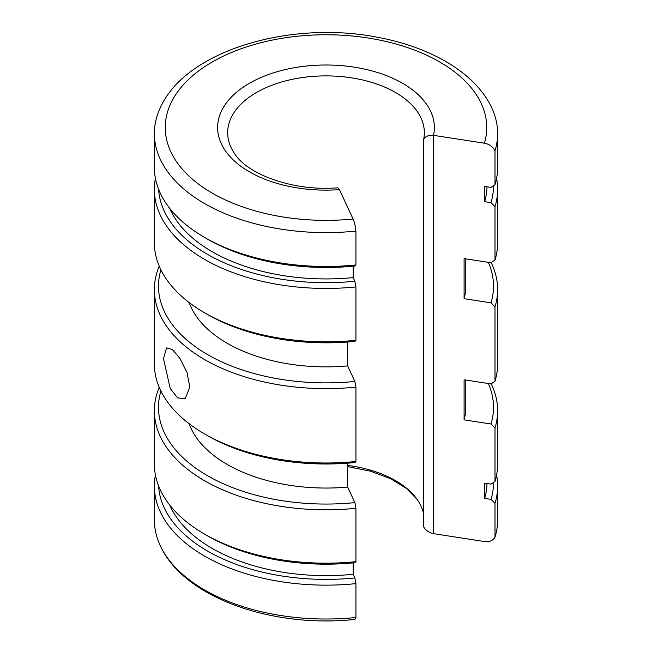 <?xml version="1.0" encoding="UTF-8"?>
<svg xmlns="http://www.w3.org/2000/svg" width="652" height="652" viewBox="0 0 652 652"><rect width="100%" height="100%" fill="white"/><g stroke="black" fill="none" stroke-linecap="round" stroke-linejoin="round"><path stroke-width="0.98" d="M163.522 358.657L170.205 388.462L177.556 397.875L185.176 398.788L189.846 387.06L186.994 372.471L180.009 358.494L172.291 349.496L166.505 347.907L163.522 358.657M497.631 486.058A171.631 99.088 0 0 1 494.998 503.344L494.998 537.207A171.631 99.088 0 0 0 497.631 519.921L497.631 486.058A171.631 99.088 0 0 0 496.571 475.072M154.369 486.058L154.369 519.921A171.631 99.088 0 0 0 161.769 548.707A171.631 99.088 0 0 0 204.638 589.995A171.631 99.088 0 0 0 355.935 617.493L355.935 583.63A171.631 99.088 0 0 1 204.638 556.123A171.631 99.088 0 0 1 154.369 486.058A171.631 99.088 0 0 1 155.429 475.072M497.631 410.719L497.631 464.094A171.631 99.088 180 0 1 494.998 481.38L494.998 428.005A171.631 99.088 0 0 0 497.631 410.719A171.631 99.088 0 0 0 491.184 383.816M207.556 535.846L204.638 534.159A171.631 99.088 180 0 0 355.935 561.665L354.867 562.725A167.507 96.708 180 0 1 207.556 535.846A167.507 96.708 180 0 1 207.548 535.846L204.638 534.159A171.631 99.088 180 0 1 154.369 464.094L154.369 410.719A171.631 99.088 0 0 0 204.638 480.785A171.631 99.088 0 0 0 355.935 508.291L354.867 502.611L347.655 487.077L347.655 463.173M159.227 387.312A171.631 99.088 0 0 0 154.369 410.719M497.631 289.537L497.631 363.914A171.631 99.088 180 0 1 494.998 381.2L494.998 306.823A171.631 99.088 0 0 0 497.631 289.537A171.631 99.088 0 0 0 491.184 262.634M207.556 435.658L204.638 433.979A171.631 99.088 180 0 0 355.935 461.486L354.867 462.545A167.507 96.708 180 0 1 207.556 435.666A167.507 96.708 180 0 1 207.548 435.658A167.507 96.708 180 0 1 207.556 435.658L204.638 433.979A171.631 99.088 180 0 1 154.369 363.914L154.369 289.537A171.631 99.088 0 0 0 204.638 359.602A171.631 99.088 0 0 0 355.935 387.109L354.867 381.436L347.655 365.894A139.781 80.701 180 0 1 227.165 343.237A139.781 80.701 180 0 1 189.113 302.504M159.227 266.13A171.631 99.088 0 0 0 154.369 289.537M497.631 189.357L497.631 242.731A171.631 99.088 180 0 1 494.998 260.018L494.998 206.635A171.631 99.088 0 0 0 497.631 189.357A171.631 99.088 0 0 0 496.571 178.371M207.556 314.484L204.638 312.797A171.631 99.088 180 0 0 355.935 340.303L354.867 341.363A167.507 96.708 180 0 1 207.556 314.484A167.507 96.708 180 0 1 207.548 314.476L204.638 312.797A171.631 99.088 180 0 1 154.369 242.731L154.369 189.357A171.631 99.088 0 0 0 204.638 259.423A171.631 99.088 0 0 0 355.935 286.921L354.867 281.248L353.172 277.597A160.979 92.943 180 0 1 212.169 251.705A160.979 92.943 180 0 1 169.789 208.444M155.429 178.371A171.631 99.088 0 0 0 154.369 189.357M497.631 133.521L497.631 167.393A171.631 99.088 180 0 1 494.998 184.679L494.998 150.808A171.631 99.088 180 0 0 497.631 133.521A171.631 99.088 180 0 0 490.231 104.744C473.222 72.038 430.467 47.286 378.755 37.514C292.145 19.935 188.933 49.691 161.769 104.744A171.631 99.088 180 0 0 154.369 133.521A171.631 99.088 180 0 0 204.638 203.587A171.631 99.088 180 0 0 355.935 231.093C355.373 226.097 354.435 222.079 353.107 219.031A160.734 92.796 180 0 1 165.518 132.796A160.734 92.796 180 0 1 335.071 34.906A160.734 92.796 180 0 1 484.436 143.212C489.375 144.165 492.896 146.7 494.998 150.808M207.556 239.145L204.638 237.458A171.631 99.088 180 0 0 355.935 264.965L354.867 266.024A167.507 96.708 180 0 1 207.556 239.145A167.507 96.708 180 0 1 207.548 239.145L204.638 237.458A171.631 99.088 180 0 1 154.369 167.393L154.369 133.521M347.655 365.894L347.655 341.998M347.655 487.077A139.781 80.701 180 0 1 227.165 464.411A139.781 80.701 180 0 1 189.113 423.686M465.781 380.043L465.781 407.353A139.781 80.701 180 0 1 464.094 419.855L491.005 424.02A167.507 96.708 0 0 0 488.348 383.531M494.998 381.2L491.005 383.947L464.094 379.782L464.094 419.855M353.172 277.597L353.172 266.187M158.583 485.927A167.507 96.708 0 0 0 207.556 551.07A167.507 96.708 0 0 0 354.867 577.949L353.172 574.298A160.979 92.943 180 0 1 212.169 548.405A160.979 92.943 180 0 1 169.789 505.145M486.971 483.507A160.979 92.943 180 0 1 484.672 498.372L491.005 499.359A167.507 96.708 0 0 0 493.507 482.407M494.998 481.38L491.005 484.126L484.672 483.148L484.672 498.372M353.107 219.031L339.464 189.642A108.371 62.568 180 0 1 249.374 171.802A108.371 62.568 180 0 1 217.629 127.564A108.371 62.568 180 0 1 284.533 69.756A108.371 62.568 180 0 1 402.626 83.317A108.371 62.568 180 0 1 434.371 127.564A108.371 62.568 180 0 1 433.523 135.339C429.179 134.907 425.919 136.105 423.743 138.933L423.743 527.044C425.919 530.541 429.179 532.749 433.523 533.662L433.523 135.339L433.523 533.662L484.436 541.535C489.375 542.114 492.896 540.671 494.998 537.207M465.781 258.86L465.781 286.171A139.781 80.701 180 0 1 464.094 298.673L464.094 258.599L491.005 262.764L494.998 260.018M160.905 269.814A167.507 96.708 0 0 0 207.556 354.558A167.507 96.708 0 0 0 354.867 381.436M160.905 390.996A167.507 96.708 0 0 0 207.556 475.732A167.507 96.708 0 0 0 354.867 502.611M158.583 189.219A167.507 96.708 0 0 0 207.556 254.37A167.507 96.708 0 0 0 354.867 281.248M486.971 186.806A160.979 92.943 180 0 1 484.672 201.672L484.672 186.448L491.005 187.426L494.998 184.679M354.867 577.949L355.935 583.63M161.769 548.707C186.733 598.479 273.506 628.292 354.892 619.4L355.935 617.493M494.998 503.344L491.005 499.359M494.998 206.635L491.005 202.65A167.507 96.708 0 0 0 493.507 185.706M494.998 428.005L491.005 424.02M494.998 306.823L491.005 302.838A167.507 96.708 0 0 0 488.348 262.357M484.436 143.212L433.523 135.339M464.094 298.673L491.005 302.838M484.672 201.672L491.005 202.65M355.935 264.965L355.935 231.093M355.935 340.303L355.935 286.921M355.935 461.486L355.935 387.109M355.935 561.665L355.935 508.291M353.172 574.298L353.172 562.888M347.655 465.398A98.346 56.781 180 0 1 395.544 480.63A98.346 56.781 180 0 1 417.158 499.473A98.346 56.781 180 0 1 423.743 514.518M339.317 189.341L337.785 187.792C293.759 191.517 247.89 174.638 234.842 153.978A98.346 56.781 180 0 1 227.654 132.674A98.346 56.781 180 0 1 288.363 80.212A98.346 56.781 180 0 1 395.544 92.519A98.346 56.781 180 0 1 424.346 132.674A98.346 56.781 180 0 1 423.743 138.933M434.371 127.564A108.371 62.568 0 0 0 402.626 83.326A108.371 62.568 0 0 0 284.533 69.764A108.371 62.568 0 0 0 217.629 127.564M417.158 499.473L406.603 488.552L390.76 478.772L370.654 471.225L347.655 466.604"/></g></svg>
